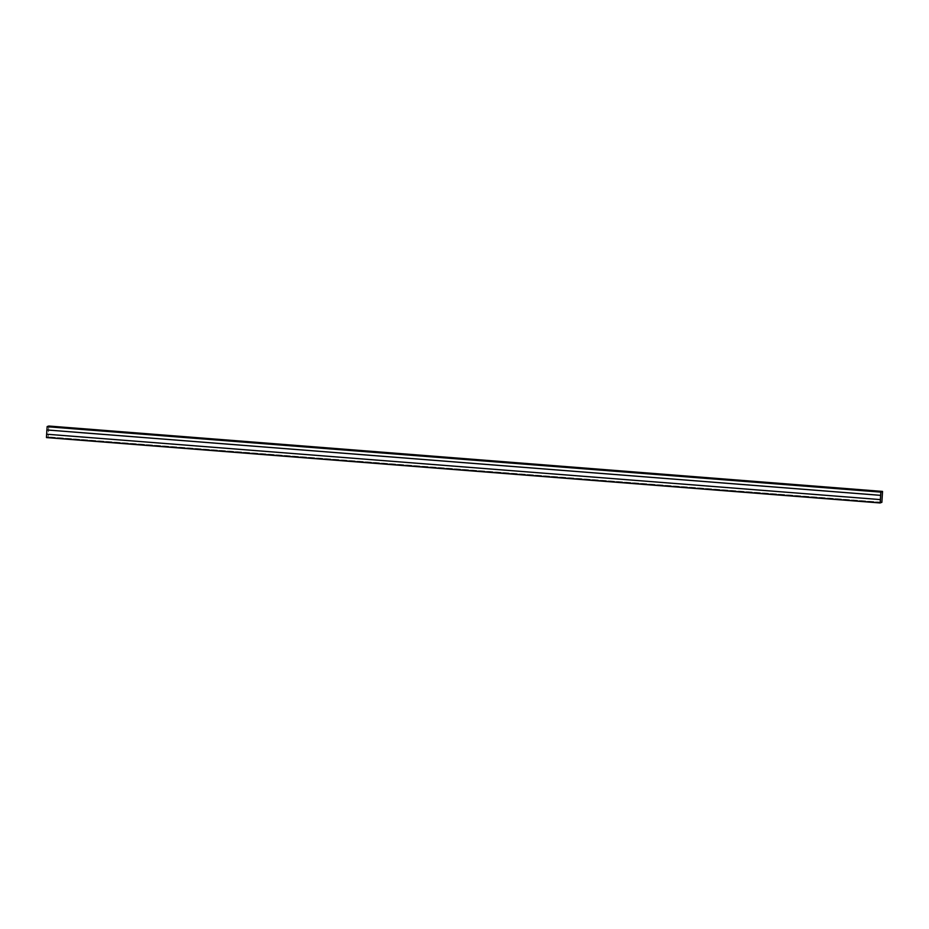 <?xml version="1.0" encoding="UTF-8"?>
<svg xmlns="http://www.w3.org/2000/svg" width="929" height="929" viewBox="0 0 929 929"><rect width="100%" height="100%" fill="white"/><g stroke="black" fill="none" stroke-linecap="round" stroke-linejoin="round"><path stroke-width="0.7" stroke-dasharray="4.64 3.48" d="M46.659 434.203L46.926 429.953L46.647 434.203L880.378 499.581M46.647 434.203L880.367 499.593L46.647 434.203L46.914 429.953L46.647 434.203M48.807 426.028L48.157 436.874L46.473 437.582M48.796 426.121L48.134 436.885L46.473 437.501L47.135 426.725L48.796 426.121L882.527 491.499L48.807 426.121L48.145 436.885L46.485 437.501L47.147 426.725L48.807 426.121L882.527 491.499L48.796 426.121M882.55 491.58L48.819 426.19M881.876 502.264L48.145 436.885M881.83 502.45L48.111 437.06M880.889 492.022L47.158 426.632L880.889 492.022M880.866 492.115L47.135 426.725L880.866 492.115M880.193 502.81L46.462 437.42L880.193 502.81M880.204 502.879L46.473 437.501L880.204 502.879M881.842 502.368L48.111 436.978L881.842 502.368"/><path stroke-width="1.39" d="M46.473 437.582L880.193 502.972L46.473 437.582L46.891 429.964L880.611 495.354L46.914 429.964L880.634 495.343L880.378 499.581L880.646 495.343L46.926 429.953L47.17 426.55L48.807 426.028L882.527 491.418L881.876 502.264L880.169 502.81L880.889 491.94L882.527 491.418L48.807 426.028M882.527 491.499L881.865 502.275L880.204 502.879L880.843 492.126L882.538 491.58L881.842 502.368L880.193 502.81L880.866 492.115L882.527 491.499M880.344 499.593L46.624 434.215M880.843 492.126L47.124 426.736M880.889 491.94L47.17 426.55M880.169 502.81L46.45 437.42"/></g></svg>
